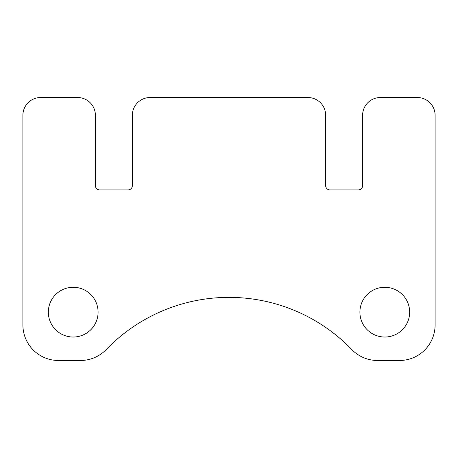 <?xml version="1.0" encoding="UTF-8"?>
<svg xmlns="http://www.w3.org/2000/svg" width="458" height="458" viewBox="0 0 458 458"><rect width="100%" height="100%" fill="white"/><g stroke="black" fill="none" stroke-linecap="round" stroke-linejoin="round"><path stroke-width="0.69" d="M435.1 324.945A35.535 35.535 0 0 1 399.565 360.48L377.426 360.48A35.535 35.535 0 0 1 351.836 349.597A170.565 170.565 0 0 0 106.164 349.597A35.535 35.535 0 0 1 80.574 360.48L58.435 360.48A35.535 35.535 0 0 1 22.9 324.945L22.9 115.29A17.765 17.765 0 0 1 40.665 97.52L77.625 97.52A17.765 17.765 0 0 1 95.39 115.29L95.39 185.65A4.265 4.265 0 0 0 99.655 189.91L128.08 189.91A4.265 4.265 0 0 0 132.345 185.65L132.345 115.29A17.765 17.765 0 0 1 150.115 97.52L307.885 97.52A17.765 17.765 0 0 1 325.655 115.29L325.655 185.65A4.265 4.265 0 0 0 329.92 189.91L358.345 189.91A4.265 4.265 0 0 0 362.61 185.65L362.61 115.29A17.765 17.765 0 0 1 380.375 97.52L417.335 97.52A17.765 17.765 0 0 1 435.1 115.29L435.1 324.945M48.342 312.15A24.875 24.875 0 0 1 85.652 290.607A24.875 24.875 0 0 1 85.652 333.693A24.875 24.875 0 0 1 48.342 312.15M359.908 312.15A24.875 24.875 0 0 1 397.218 290.607A24.875 24.875 0 0 1 397.218 333.693A24.875 24.875 0 0 1 359.908 312.15"/></g></svg>
